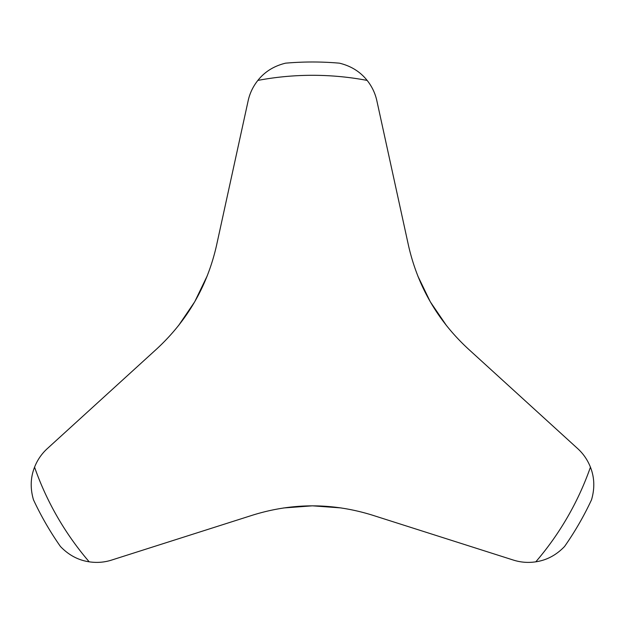 <?xml version="1.0" encoding="UTF-8"?>
<svg xmlns="http://www.w3.org/2000/svg" width="625" height="625" viewBox="0 0 625 625"><rect width="100%" height="100%" fill="white"/><g stroke="black" fill="none" stroke-linecap="round" stroke-linejoin="round"><path stroke-width="0.94" d="M590.438 467.18C594.508 477.453 594.875 488.32 591.531 499.781A307.82 307.82 0 0 1 564.578 546.469C556.328 555.086 546.734 560.203 535.797 561.82A294.5 294.5 0 0 0 590.438 467.18C587.57 459.93 583.328 453.742 577.703 448.625L468.258 348.938C437.625 320.625 417.688 286.102 408.453 245.352L376.844 100.727C375.188 93.227 371.953 86.461 367.141 80.414A294.5 294.5 0 0 0 257.859 80.414C264.719 71.758 273.953 66.008 285.547 63.172A307.82 307.82 0 0 1 339.453 63.172C351.047 66 360.273 71.75 367.141 80.414M535.797 561.82C528.156 562.969 520.68 562.383 513.359 560.07L372.305 515.133C332.398 502.758 292.531 502.758 252.695 515.133L111.641 560.07C104.398 562.383 96.922 562.961 89.203 561.82A294.5 294.5 0 0 1 34.562 467.18C37.383 459.992 41.633 453.805 47.297 448.625L156.742 348.938C187.414 320.562 207.352 286.039 216.547 245.352L248.156 100.727C249.781 93.297 253.016 86.531 257.859 80.414M207.32 275.656L194.812 301.594M194.656 301.867L178.586 325.523M283.555 507.969L312.273 505.836M312.586 505.836L341.109 507.922M446.625 325.789L430.414 301.984M430.258 301.719L417.805 275.977M89.203 561.82C78.273 560.211 68.68 555.094 60.422 546.469A307.82 307.82 0 0 1 33.469 499.781C30.125 488.328 30.492 477.461 34.562 467.18"/></g></svg>
